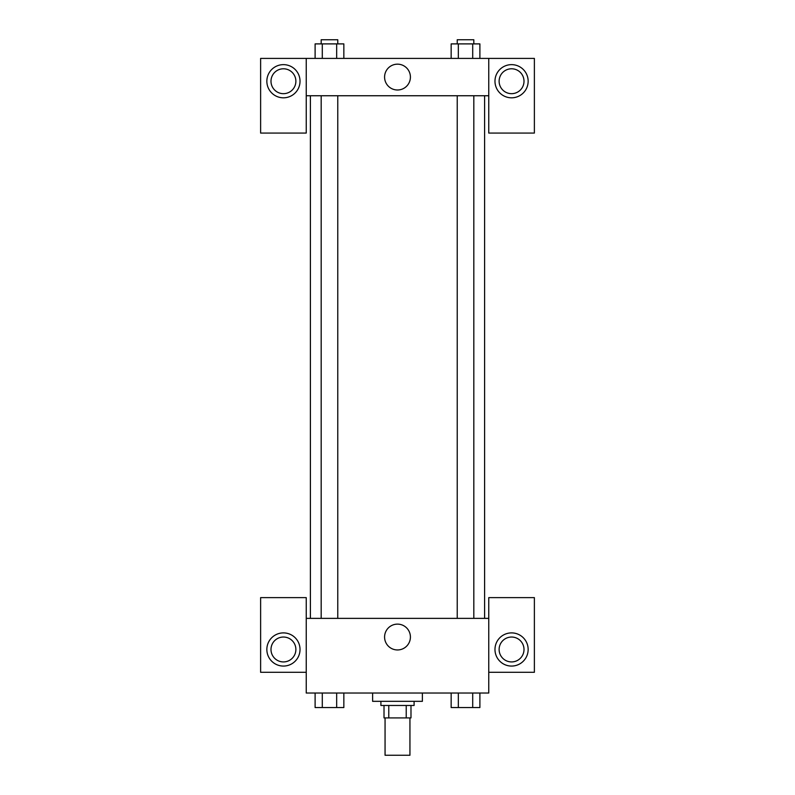 <?xml version="1.0" encoding="UTF-8"?>
<svg xmlns="http://www.w3.org/2000/svg" width="795" height="795" viewBox="0 0 795 795"><rect width="100%" height="100%" fill="white"/><g stroke="black" fill="none" stroke-linecap="round" stroke-linejoin="round"><path stroke-width="1.19" d="M385.058 717.915L385.058 755.25L409.942 755.25L409.942 717.915M406.225 705.473L406.225 717.915L384.015 717.915L384.015 705.473M406.225 717.915L410.985 717.915L410.985 705.473L410.985 717.915M414.096 701.329L414.096 705.473L380.904 705.473L380.904 701.329M388.775 705.473L388.775 717.915M372.616 693.031L372.616 701.329L422.384 701.329L422.384 693.031M488.756 672.292L534.379 672.292L534.379 597.631L488.756 597.631L488.756 693.031L306.244 693.031L306.244 597.631L260.621 597.631L260.621 672.292L306.244 672.292M283.437 666.071A16.596 16.596 0 0 1 269.068 641.187A16.596 16.596 0 0 1 297.807 641.187A16.596 16.596 0 0 1 283.437 666.071M270.996 649.485A12.442 12.442 0 0 1 283.437 637.034A12.442 12.442 0 0 1 295.879 649.485A12.442 12.442 0 0 1 283.437 661.927A12.442 12.442 0 0 1 270.996 649.485M384.581 637.034A12.919 12.919 0 0 1 403.959 625.854A12.919 12.919 0 0 1 403.959 648.223A12.919 12.919 0 0 1 384.581 637.034M488.756 618.371L306.244 618.371M511.563 666.071A16.596 16.596 0 0 1 497.193 641.187A16.596 16.596 0 0 1 525.932 641.187A16.596 16.596 0 0 1 511.563 666.071M499.121 649.485A12.442 12.442 0 0 1 511.563 637.034A12.442 12.442 0 0 1 524.004 649.485A12.442 12.442 0 0 1 511.563 661.927A12.442 12.442 0 0 1 499.121 649.485M484.602 95.748L484.602 618.371M473.82 618.371L473.82 95.748M337.776 95.748L337.776 618.371M488.756 95.748L488.756 133.073L534.379 133.073L534.379 58.413L488.756 58.413L488.756 95.748L306.244 95.748L306.244 133.073L260.621 133.073L260.621 58.413L306.244 58.413L306.244 95.748M295.879 81.229A12.442 12.442 0 0 1 283.437 93.671A12.442 12.442 0 0 1 270.996 81.229A12.442 12.442 0 0 1 283.437 68.787A12.442 12.442 0 0 1 295.879 81.229M283.437 97.815A16.596 16.596 0 0 1 269.068 72.931A16.596 16.596 0 0 1 297.807 72.931A16.596 16.596 0 0 1 283.437 97.815M524.004 81.229A12.442 12.442 0 0 1 505.342 92.001A12.442 12.442 0 0 1 505.342 70.447A12.442 12.442 0 0 1 524.004 81.229M511.563 97.815A16.596 16.596 0 0 1 497.193 72.931A16.596 16.596 0 0 1 525.932 72.931A16.596 16.596 0 0 1 511.563 97.815M488.756 58.413L306.244 58.413M384.581 77.085A12.919 12.919 0 0 1 403.959 65.896A12.919 12.919 0 0 1 403.959 88.265A12.919 12.919 0 0 1 384.581 77.085M479.892 58.413L479.892 43.894L451.153 43.894L451.153 58.413M472.707 43.894L472.707 58.413M458.337 43.894L458.337 58.413M457.224 43.894L457.224 39.75L473.82 39.75L473.82 43.894M343.847 58.413L343.847 43.894L315.108 43.894L315.108 58.413M336.663 43.894L336.663 58.413M322.293 43.894L322.293 58.413M321.18 43.894L321.18 39.75L337.776 39.75L337.776 43.894M479.892 693.031L479.892 707.55L451.153 707.55L451.153 693.031M472.707 693.031L472.707 707.55M458.337 693.031L458.337 707.55M473.82 707.55L457.224 707.55M343.847 693.031L343.847 707.55L315.108 707.55L315.108 693.031M336.663 693.031L336.663 707.55M322.293 693.031L322.293 707.55M337.776 707.55L321.18 707.55M310.398 95.748L310.398 618.371M457.224 618.371L457.224 95.748M321.18 95.748L321.18 618.371"/></g></svg>
